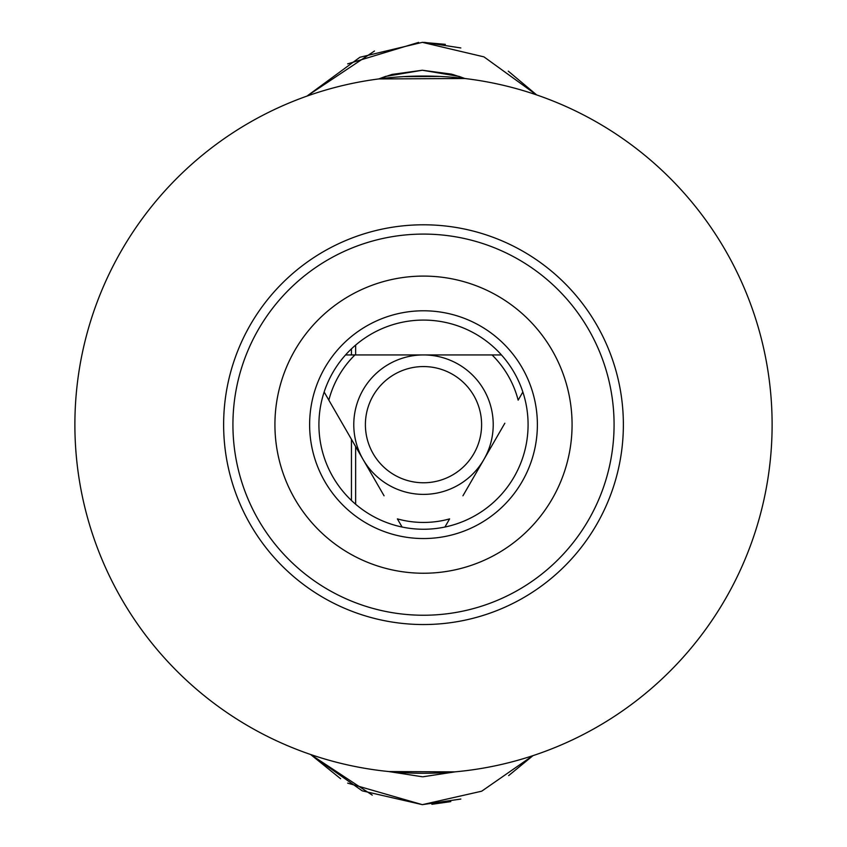 <?xml version="1.0" encoding="UTF-8"?>
<svg xmlns="http://www.w3.org/2000/svg" width="847" height="847" viewBox="0 0 847 847"><rect width="100%" height="100%" fill="white"/><g stroke="black" fill="none" stroke-linecap="round" stroke-linejoin="round"><path stroke-width="1.27" d="M451.695 74.165L422.335 70.237L459.106 76.41L464.823 78.506L452.573 74.398M422.335 776.763L388.371 771.501L422.335 776.763M423.098 776.763L455.241 771.829L423.066 776.763M458.947 76.357L459.847 76.664M460.842 799.049L422.335 804.65L347.651 783.126M340.621 778.732L310.605 754.486L362.209 790.833L422.335 804.65L481.699 791.193L532.816 755.693L481.699 791.193L422.335 804.65M347.651 63.874L418.609 42.403M424.548 42.371L460.842 47.951M532.975 755.64L508.645 775.608M450.795 801.601L431.864 804.311M422.706 42.35L445.331 44.34M508.274 71.137L536.659 94.928M372.257 795.121L310.478 754.444M306.858 96.145L374.48 51.032M355.634 504.24L355.634 446.56M355.634 354.935L355.634 345.089M422.335 42.35L483.965 56.876L536.469 94.864L483.965 56.876L422.335 42.35L359.922 57.257L306.963 96.103M351.452 500.471L351.452 439.318M351.452 354.935L351.452 348.848M384.898 76.643L385.808 76.336M392.076 74.409L422.335 70.237L385.565 76.41L378.8 78.93L464.823 78.506M423.5 773.279A348.615 348.615 0 0 0 772.115 424.665A348.615 348.615 0 0 0 423.5 76.05A348.615 348.615 0 0 0 74.885 424.665A348.615 348.615 0 0 0 423.5 773.279M423.5 624.535A199.871 199.871 0 0 0 623.371 424.665A199.871 199.871 0 0 0 423.5 224.794A199.871 199.871 0 0 0 223.629 424.665A199.871 199.871 0 0 0 423.5 624.535M423.5 573.239A148.574 148.574 0 0 0 572.074 424.665A148.574 148.574 0 0 0 423.5 276.09A148.574 148.574 0 0 0 274.926 424.665A148.574 148.574 0 0 0 423.5 573.239M423.5 310.785A113.879 113.879 0 0 0 309.621 424.665A113.879 113.879 0 0 0 423.5 538.544A113.879 113.879 0 0 0 537.379 424.665A113.879 113.879 0 0 0 423.5 310.785M388.942 771.553L454.786 771.871M403.617 76.622L440.101 76.442M423.5 320.081A104.583 104.583 0 0 0 318.917 424.665A104.583 104.583 0 0 0 423.5 529.248A104.583 104.583 0 0 0 528.083 424.665A104.583 104.583 0 0 0 423.5 320.081M324.147 392.013L384.072 495.813M342.167 423.235L328.848 400.155A97.776 97.776 0 0 1 354.946 354.935L381.605 354.935M444.908 527.035L449.609 518.893A97.776 97.776 0 0 1 397.391 518.893L402.092 527.035M462.928 495.813L504.833 423.235M501.456 354.935L423.5 354.935A69.719 69.719 0 0 0 353.781 424.665A69.719 69.719 0 0 0 423.5 494.383A69.719 69.719 0 0 0 493.219 424.665A69.719 69.719 0 0 0 423.5 354.935L345.544 354.935M465.395 354.935L492.054 354.935A97.776 97.776 0 0 1 518.152 400.155L522.853 392.013M423.5 366.56A58.104 58.104 0 0 1 481.604 424.665A58.104 58.104 0 0 1 423.5 482.769A58.104 58.104 0 0 1 365.396 424.665A58.104 58.104 0 0 1 423.5 366.56M391.78 74.494L378.8 78.93M232.925 424.665A190.575 190.575 0 0 1 423.5 234.09A190.575 190.575 0 0 1 614.075 424.665A190.575 190.575 0 0 1 423.5 615.24A190.575 190.575 0 0 1 232.925 424.665"/></g></svg>
